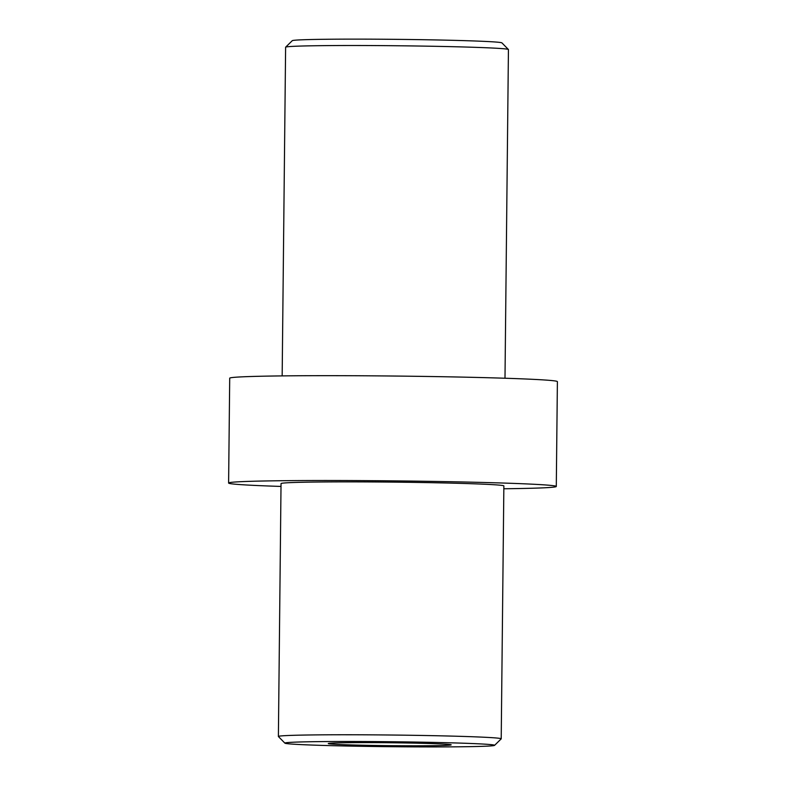 <?xml version="1.0" encoding="UTF-8"?>
<svg xmlns="http://www.w3.org/2000/svg" width="786" height="786" viewBox="0 0 786 786"><rect width="100%" height="100%" fill="white"/><g stroke="black" fill="none" stroke-linecap="round" stroke-linejoin="round"><path stroke-width="1.18" d="M344.641 742.741A61.455 1.454 -179.4 0 0 328.302 743.527A61.455 1.454 -179.4 0 0 389.718 745.659A61.455 1.454 -179.4 0 0 451.164 744.814A61.455 1.454 -179.4 0 0 411.481 743.075A61.455 1.454 -179.4 0 0 344.641 742.741M466.678 746.7A104.862 2.486 0.6 0 1 352.629 746.14A104.862 2.486 0.6 0 1 284.905 743.163A104.862 2.486 0.6 0 1 389.758 741.719A104.862 2.486 0.6 0 1 494.561 745.364A104.862 2.486 0.6 0 1 466.678 746.7M494.561 745.364L501.183 738.879A111.416 2.643 -179.4 0 0 501.213 738.82A111.416 2.643 -179.4 0 0 389.827 735.008A111.416 2.643 -179.4 0 0 278.391 736.482A111.416 2.643 -179.4 0 0 278.421 736.551L284.905 743.163M278.391 736.482L281.034 483.587A111.416 2.643 0.6 0 1 392.479 482.113A111.416 2.643 0.6 0 1 503.865 485.915L501.213 738.82M508.404 49.498L501.92 42.886A104.862 2.486 -179.4 0 0 397.117 39.359A104.862 2.486 -179.4 0 0 292.264 40.685L285.642 47.17A111.416 2.643 0.6 0 1 397.048 45.755A111.416 2.643 0.6 0 1 508.404 49.498A111.416 2.643 0.6 0 1 508.434 49.567L504.995 378.243M282.164 375.905L285.613 47.229A111.416 2.643 0.6 0 1 285.642 47.17M281.005 486.436A163.852 3.881 0.6 0 1 228.608 483.036A163.852 3.881 0.6 0 1 392.489 480.865A163.852 3.881 0.6 0 1 556.292 486.465A163.852 3.881 0.6 0 1 512.668 488.646A163.852 3.881 0.6 0 1 503.836 488.764M228.608 483.036L229.709 378.204A163.852 3.881 0.6 0 1 393.59 376.032A163.852 3.881 0.6 0 1 557.392 381.642L556.292 486.465"/></g></svg>
